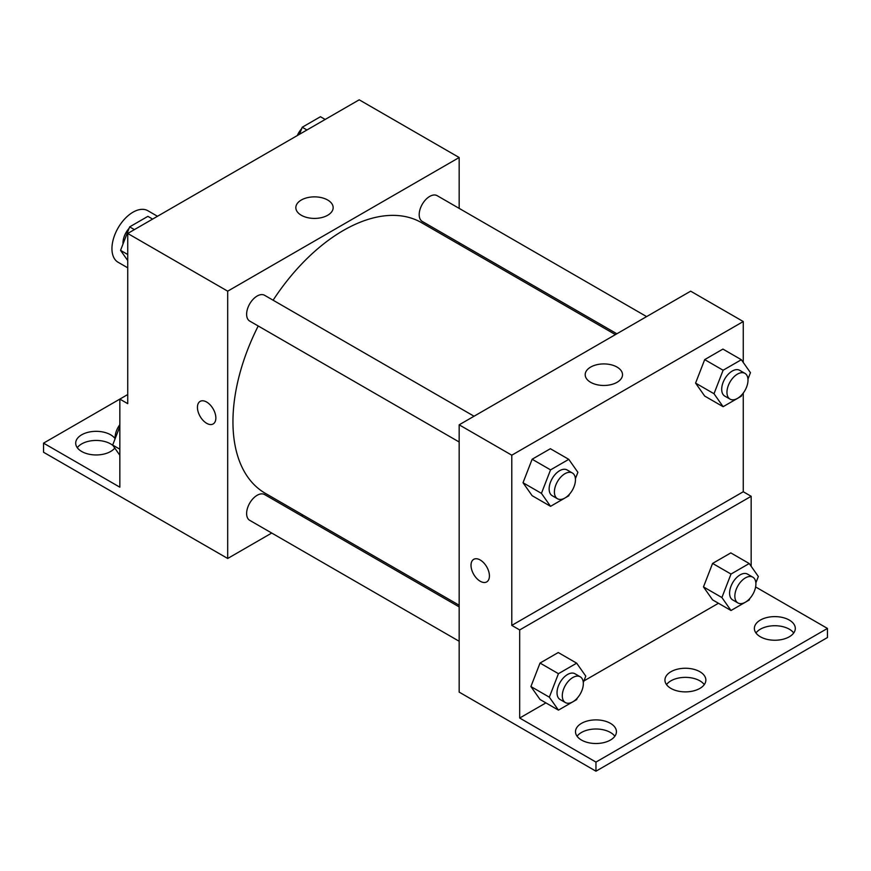 <?xml version="1.0" encoding="UTF-8"?>
<svg xmlns="http://www.w3.org/2000/svg" width="871" height="871" viewBox="0 0 871 871"><rect width="100%" height="100%" fill="white"/><g stroke="black" fill="none" stroke-linecap="round" stroke-linejoin="round"><path stroke-width="1.31" d="M157.488 216.28L147.874 210.728A29.766 17.18 120 0 0 124.934 218.697A29.766 17.18 120 0 0 111.945 248.649A29.766 17.18 120 0 0 118.108 262.269L127.732 267.822M127.732 394.541L119.839 399.103L119.839 487.183L43.55 443.143L119.839 399.103L127.732 403.654L127.732 233.461L359.211 99.806L459.169 157.52L459.169 208.376M200.134 401.389A13.021 7.512 -120 0 0 198.142 411.831A13.021 7.512 -120 0 0 206.645 423.295A13.021 7.512 60 0 1 198.142 411.831A13.021 7.512 60 0 1 200.134 401.389A13.021 7.512 60 0 1 213.155 408.913A13.021 7.512 60 0 1 213.155 423.948A13.021 7.512 60 0 1 206.645 423.306A13.021 7.512 -120 0 0 213.155 423.948M43.55 443.143L43.55 452.256L227.69 558.474L227.69 291.175L127.732 233.461M474.053 416.229L264.588 295.291A14.883 8.59 120 0 0 253.123 299.276A14.883 8.59 120 0 0 246.624 314.257A14.883 8.59 120 0 0 249.705 321.072L459.169 442M459.169 606.891L264.588 494.554A14.883 8.59 120 0 0 253.123 498.539A14.883 8.59 120 0 0 246.624 513.52A14.883 8.59 120 0 0 249.705 520.325L459.169 641.263M302.934 515.033L301.497 515.861M271.73 533.041L227.69 558.474M459.169 242.748L459.169 244.403M227.69 291.175L459.169 157.52M646.62 316.598L437.155 195.67A14.883 8.59 120 0 0 425.69 199.655A14.883 8.59 120 0 0 419.191 214.625A14.883 8.59 120 0 0 422.272 221.441L616.853 333.778M615.416 334.606L421.553 222.682A156.247 90.214 120 0 0 273.102 300.212M258.219 325.983A156.247 90.214 120 0 0 232.949 421.782A156.247 90.214 120 0 0 265.307 493.313L459.169 605.236M327.692 200.025A18.661 10.779 180 0 1 333.158 207.636A18.661 10.779 180 0 1 314.496 218.414A18.661 10.779 180 0 1 295.835 207.636A18.661 10.779 180 0 1 307.354 197.684A18.661 10.779 180 0 1 327.692 200.025M77.279 447.705A20.458 11.813 180 0 1 110.628 443.905A20.458 11.813 180 0 1 112.99 445.538M114.765 448.064A20.458 11.813 180 0 1 91.803 454.684A20.458 11.813 180 0 1 75.701 443.143A20.458 11.813 180 0 1 88.33 432.234A20.458 11.813 180 0 1 110.628 434.792A20.458 11.813 180 0 1 115.124 438.712M743.268 393.05L743.268 491.745L511.789 625.389L519.682 629.951L519.682 718.031L595.96 762.081L595.96 771.194L459.169 692.118L459.169 424.819L690.659 291.175L743.268 321.541L743.268 362.478M480.215 581.251A13.021 7.512 60 0 1 471.712 569.776A13.021 7.512 60 0 1 473.704 559.345A13.021 7.512 60 0 1 486.726 566.858A13.021 7.512 60 0 1 486.726 581.893A13.021 7.512 60 0 1 480.215 581.251M511.789 625.389L511.789 455.195L459.169 424.819M695.581 383.098L704.693 396.065L695.581 383.098L704.693 359.614L695.581 383.098L714.002 393.725L723.115 370.24L741.341 359.723L750.454 372.679L747.96 379.092M722.919 349.086L704.693 359.614L722.919 349.086L741.341 359.723M523.025 482.73L532.137 495.686L523.025 482.73L532.137 459.235L523.025 482.73L541.435 493.356L550.548 469.872L568.774 459.344L577.887 472.311L575.404 478.712M550.363 448.717L532.137 459.235L550.363 448.717L568.774 459.344M511.789 455.195L743.268 321.541M617.049 367.083A18.661 10.779 180 0 1 622.515 374.704A18.661 10.779 180 0 1 603.853 385.472A18.661 10.779 180 0 1 585.192 374.704A18.661 10.779 180 0 1 596.711 364.742A18.661 10.779 180 0 1 617.049 367.083M743.268 491.745L751.161 496.296L751.161 566.292M755.614 586.956L827.45 628.427L827.45 637.539L595.96 771.194M473.715 559.345A13.021 7.512 -120 0 0 471.723 569.776A13.021 7.512 -120 0 0 480.226 581.251A13.021 7.512 -120 0 0 486.737 581.893M827.45 628.427L595.96 762.081M666.522 684.617A20.458 11.813 180 0 1 699.87 680.828A20.458 11.813 180 0 1 704.28 684.617M755.963 632.988A20.458 11.813 180 0 1 774.842 625.726A20.458 11.813 180 0 1 793.721 632.988M577.081 736.256A20.458 11.813 180 0 1 595.96 729.005A20.458 11.813 180 0 1 614.839 736.256M751.161 496.296L519.682 629.951M530.918 686.544L540.031 699.5L530.918 686.544L540.031 663.06L530.918 686.544L549.329 697.17L558.442 673.686L576.667 663.169L585.78 676.125L583.298 682.537M558.257 652.531L540.031 663.06L558.257 652.531L576.667 663.169M703.474 586.912L712.587 599.879L703.474 586.912L712.587 563.428L703.474 586.912L721.896 597.539L731.009 574.054L749.223 563.537L758.336 576.504L755.854 582.906M730.813 552.9L712.587 563.428L730.813 552.9L749.223 563.537M718.466 603.265L583.908 680.948M545.899 702.897L519.682 718.031M699.87 671.715A20.458 11.813 180 0 1 705.858 680.066A20.458 11.813 180 0 1 685.401 691.879A20.458 11.813 180 0 1 664.943 680.066A20.458 11.813 180 0 1 677.573 669.157A20.458 11.813 180 0 1 699.87 671.715M760.372 636.777A20.458 11.813 180 0 1 754.373 628.427A20.458 11.813 180 0 1 774.842 616.614A20.458 11.813 180 0 1 795.299 628.427A20.458 11.813 180 0 1 782.67 639.347A20.458 11.813 180 0 1 760.372 636.777M581.49 740.056A20.458 11.813 180 0 1 575.502 731.705A20.458 11.813 180 0 1 595.96 719.892A20.458 11.813 180 0 1 616.428 731.705A20.458 11.813 180 0 1 603.788 742.615A20.458 11.813 180 0 1 581.49 740.056M569.329 494.358L568.774 495.795L550.548 506.323L541.435 493.356M572.367 472.986L567.097 469.948A14.883 8.59 120 0 0 555.633 473.933A14.883 8.59 120 0 0 549.144 488.914A14.883 8.59 120 0 0 552.225 495.719L557.484 498.756A14.883 8.59 120 0 0 572.367 490.166A14.883 8.59 120 0 0 572.367 472.986A14.883 8.59 120 0 0 560.891 476.97A14.883 8.59 120 0 0 554.402 491.952A14.883 8.59 120 0 0 557.484 498.756M550.548 506.323L532.137 495.686M550.548 469.872L532.137 459.235M741.896 394.726L741.341 396.174L723.115 406.692L714.002 393.725M744.923 373.354L739.664 370.317A14.883 8.59 120 0 0 728.2 374.301A14.883 8.59 120 0 0 721.7 389.283A14.883 8.59 120 0 0 724.781 396.098L730.05 399.125A14.883 8.59 120 0 0 744.923 390.535A14.883 8.59 120 0 0 744.923 373.354A14.883 8.59 120 0 0 733.458 377.339A14.883 8.59 120 0 0 726.958 392.32A14.883 8.59 120 0 0 730.05 399.125M723.115 406.692L704.693 396.065M723.115 370.24L704.693 359.614M577.223 698.172L576.667 699.609L558.442 710.137L549.329 697.17M580.249 676.8L574.991 673.762A14.883 8.59 120 0 0 563.526 677.747A14.883 8.59 120 0 0 557.026 692.728A14.883 8.59 120 0 0 560.107 699.533L565.377 702.57A14.883 8.59 120 0 0 580.249 693.98A14.883 8.59 120 0 0 580.249 676.8A14.883 8.59 120 0 0 568.785 680.784A14.883 8.59 120 0 0 562.296 695.766A14.883 8.59 120 0 0 565.377 702.57M558.442 710.137L540.031 699.5M558.442 673.686L540.031 663.06M749.789 598.54L749.223 599.988L731.009 610.506L721.896 597.539M752.816 577.168L747.558 574.131A14.883 8.59 120 0 0 736.093 578.126A14.883 8.59 120 0 0 729.593 593.097A14.883 8.59 120 0 0 732.674 599.912L737.933 602.95A14.883 8.59 120 0 0 752.816 594.36A14.883 8.59 120 0 0 752.816 577.168A14.883 8.59 120 0 0 741.352 581.164A14.883 8.59 120 0 0 734.852 596.134A14.883 8.59 120 0 0 737.933 602.95M731.009 610.506L712.587 599.879M731.009 574.054L712.587 563.428M127.732 260.571L120.546 250.358L129.659 226.874L147.885 216.356L152.621 219.089M127.732 254.506L120.546 250.358M134.395 229.606L129.659 226.874M129.104 228.322A14.883 8.59 120 0 0 122.996 242.878A14.883 8.59 120 0 0 123.04 243.956M299.493 134.286L302.226 127.242L320.452 116.725L325.188 119.458M306.962 129.975L302.226 127.242M301.671 128.69A14.883 8.59 120 0 0 297.294 135.56M119.839 455.272L112.664 445.059L119.839 426.572M119.839 449.207L112.664 445.059M119.839 424.7A14.883 8.59 120 0 0 115.103 437.58A14.883 8.59 120 0 0 115.146 438.657"/></g></svg>
